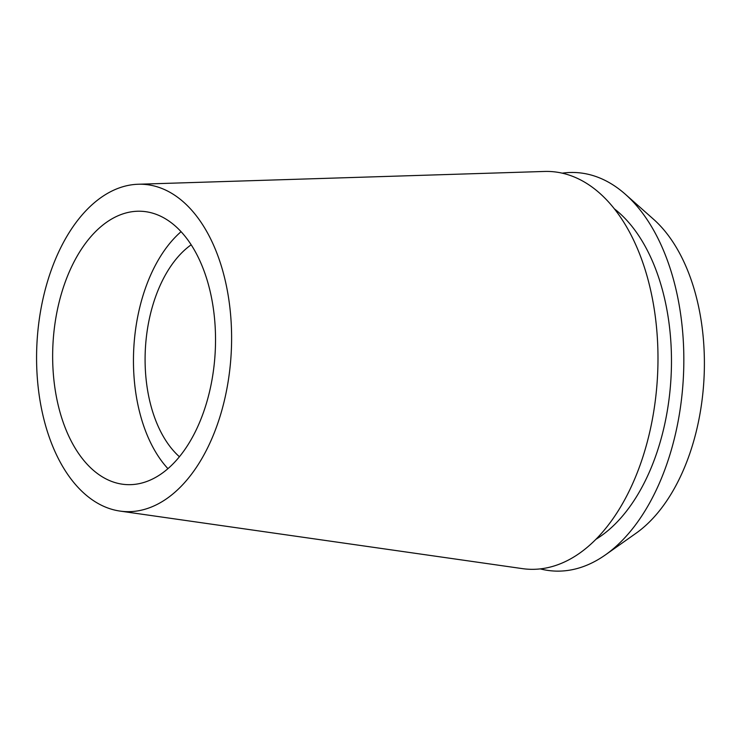 <?xml version="1.0" encoding="UTF-8"?>
<svg xmlns="http://www.w3.org/2000/svg" width="741" height="741" viewBox="0 0 741 741"><rect width="100%" height="100%" fill="white"/><g stroke="black" fill="none" stroke-linecap="round" stroke-linejoin="round"><path stroke-width="1.11" d="M106.676 222.198A136.863 81.223 -86.8 0 0 53.278 373.14A136.863 81.223 -86.8 0 0 126.526 484.605A136.863 81.223 -86.8 0 0 161.51 473.694A136.863 81.223 -86.8 0 0 214.899 322.752A136.863 81.223 -86.8 0 0 141.651 211.287A136.863 81.223 -86.8 0 0 106.676 222.198M167.938 468.664A136.863 81.223 93.2 0 1 133.806 347.927A136.863 81.223 93.2 0 1 181.054 231.692M191.159 244.808A117.319 69.617 -86.8 0 0 145.393 348.566A117.319 69.617 -86.8 0 0 179.433 456.752M635.815 533.409A173.737 103.101 -86.8 0 0 636.139 533.177A173.737 103.101 -86.8 0 0 703.95 379.485A173.737 103.101 -86.8 0 0 653.516 219.234L625.395 194.299A199.542 118.412 93.2 0 1 683.322 378.336A199.542 118.412 93.2 0 1 605.443 554.87A199.542 118.412 93.2 0 1 605.064 555.129A199.542 118.412 93.2 0 1 540.291 568.893M562.187 173.172A199.542 118.412 93.2 0 1 625.395 194.299M595.959 539.281A178.766 106.083 -86.8 0 0 600.905 536.039A178.766 106.083 -86.8 0 0 671.226 373.288A178.766 106.083 -86.8 0 0 614.252 208.74M120.042 511.086L522.405 568.625A199.153 118.18 -86.8 0 0 579.379 553.36A199.153 118.18 -86.8 0 0 656.646 328.689A199.153 118.18 -86.8 0 0 544.385 171.458L138.132 184.25A163.881 97.247 93.2 0 1 230.507 313.638A163.881 97.247 93.2 0 1 166.92 498.517A163.881 97.247 93.2 0 1 120.042 511.086A163.881 97.247 93.2 0 1 37.05 373.955A163.881 97.247 93.2 0 1 101.258 197.375A163.881 97.247 93.2 0 1 138.132 184.25M636.139 533.177L605.443 554.87"/></g></svg>
